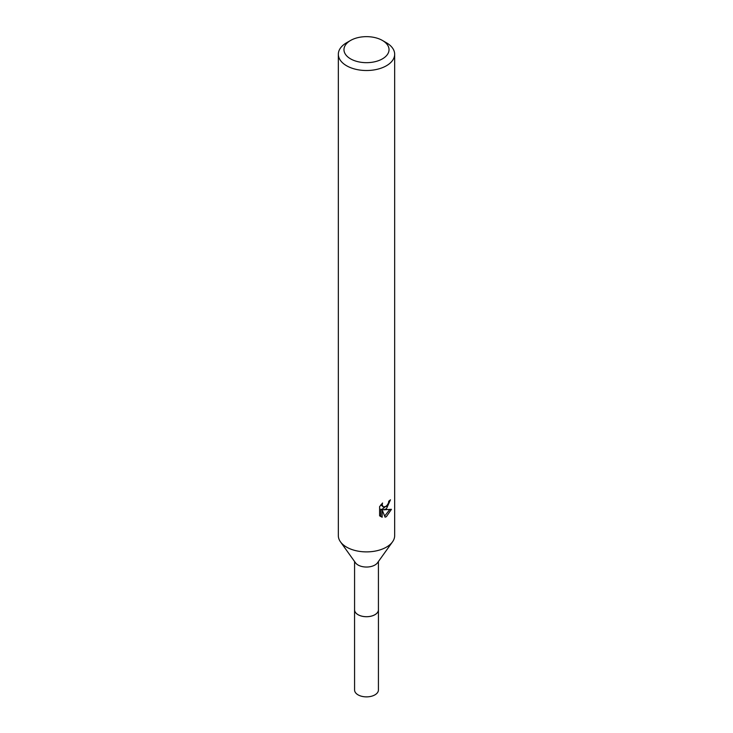 <?xml version="1.0" encoding="UTF-8"?>
<svg xmlns="http://www.w3.org/2000/svg" width="733" height="733" viewBox="0 0 733 733"><rect width="100%" height="100%" fill="white"/><g stroke="black" fill="none" stroke-linecap="round" stroke-linejoin="round"><path stroke-width="1.1" d="M378.42 561.524L378.42 609.819A11.92 6.881 180 0 1 374.93 614.685A11.92 6.881 180 0 1 361.937 616.178A11.92 6.881 180 0 1 354.58 609.819L354.58 561.524M378.42 609.554A11.93 6.89 180 0 1 374.939 614.703A11.93 6.89 180 0 1 361.717 616.141A11.93 6.89 180 0 1 354.58 609.554M382.434 40.462L386.419 42.761A28.166 16.263 180 0 1 394.666 54.26L394.666 535.631A28.166 16.263 180 0 1 392.522 541.843L377.513 562.788A11.92 6.881 180 0 1 374.93 565.024A11.92 6.881 180 0 1 355.487 562.788L340.478 541.843A28.166 16.263 180 0 1 338.334 535.631L338.334 54.26A28.166 16.263 180 0 1 346.581 42.761A28.166 16.263 180 0 1 346.59 42.761L350.566 40.462A22.531 13.011 180 0 1 382.434 40.462A22.531 13.011 180 0 1 382.434 58.86A22.531 13.011 180 0 1 350.566 58.86A22.531 13.011 180 0 1 350.566 40.462L346.581 42.761M392.522 541.843A28.166 16.263 180 0 1 386.41 547.13A28.166 16.263 180 0 1 340.478 541.843M382.168 517.241L379.602 515.739L379.593 506.668L382.562 502.994L382.159 504.799L383.249 506.952L386.41 506.366L388.453 503.113L388.747 501.235A28.166 16.263 0 0 0 390.46 499.805L386.41 508.803L383.716 509.82L391.431 509.325L386.41 516.628L385.091 517.177L382.168 509.893L382.168 517.251L380.812 516.463L380.812 509.114L382.168 509.893M394.666 54.26A28.166 16.263 180 0 1 386.41 65.759A28.166 16.263 180 0 1 355.725 69.278A28.166 16.263 180 0 1 338.334 54.26M387.601 504.982L382.379 509.041L383.716 509.82M388.664 502.187L388.902 501.115M383.258 506.952L380.903 504.808M380.161 516.252L380.812 516.463M384.66 516.078L389.672 509.673M378.42 609.444A11.939 6.89 180 0 1 378.439 609.829L378.42 689.991A11.92 6.881 180 0 1 371.063 696.35A11.92 6.881 180 0 1 358.071 694.857A11.92 6.881 180 0 1 354.58 689.991L354.561 609.829A11.939 6.89 180 0 1 354.58 609.444M378.439 609.829A11.939 6.89 180 0 1 371.072 616.196A11.939 6.89 180 0 1 358.052 614.703A11.939 6.89 180 0 1 354.561 609.829"/></g></svg>
